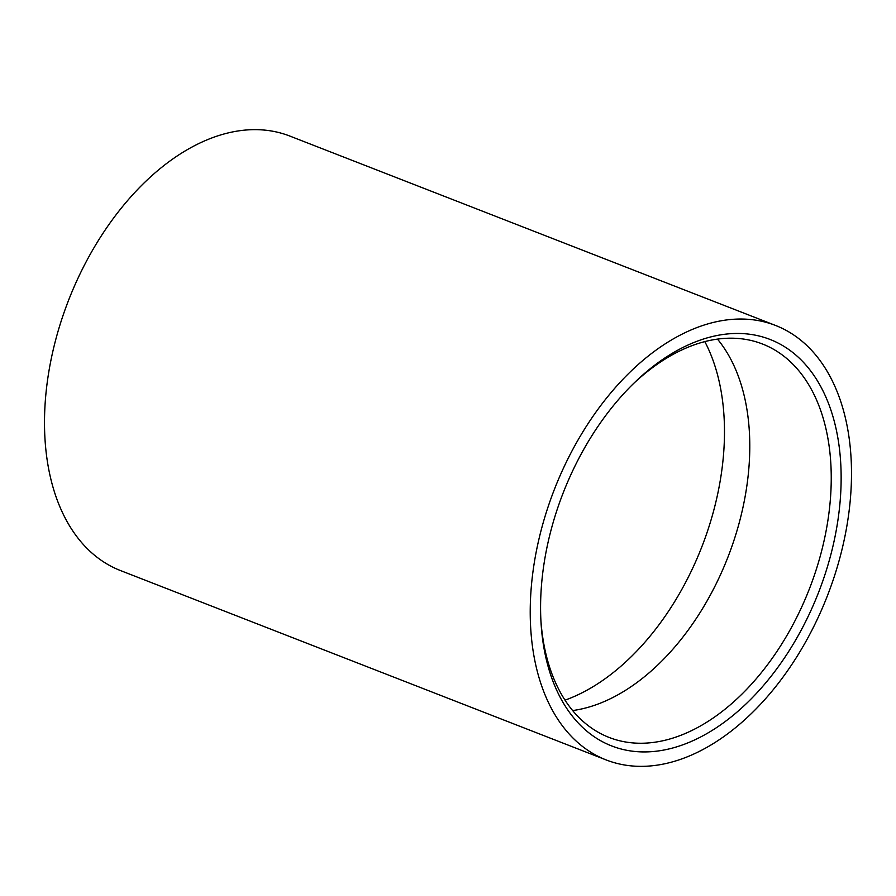 <?xml version="1.0" encoding="UTF-8"?>
<svg xmlns="http://www.w3.org/2000/svg" width="896" height="896" viewBox="0 0 896 896"><rect width="100%" height="100%" fill="white"/><g stroke="black" fill="none" stroke-linecap="round" stroke-linejoin="round"><path stroke-width="1.34" d="M840.862 465.808A218.131 137.054 -68.7 0 1 701.098 736.747A218.131 137.054 -68.7 0 1 541.005 622.328A218.131 137.054 -68.7 0 1 540.859 619.584A218.131 137.054 -68.7 0 1 634.458 382.648A218.131 137.054 -68.7 0 1 840.862 465.808M540.882 620.032A211.131 132.653 111.3 0 0 609.09 737.43A211.131 132.653 111.3 0 0 760.357 673.87A211.131 132.653 111.3 0 0 830.973 466.301A211.131 132.653 111.3 0 0 762.496 344.008A211.131 132.653 111.3 0 0 632.822 384.25M572.645 710.562A211.131 132.653 111.3 0 0 749.515 434.538A211.131 132.653 111.3 0 0 717.472 339.114M775.566 325.461L289.845 136.069A233.173 146.507 111.3 0 0 122.797 206.259A233.173 146.507 111.3 0 0 44.8 435.49A233.173 146.507 111.3 0 0 120.434 570.539L606.155 759.931A233.173 146.507 111.3 0 0 773.203 689.741A233.173 146.507 111.3 0 0 851.2 460.51A233.173 146.507 111.3 0 0 775.566 325.461A233.173 146.507 111.3 0 0 608.507 395.651A233.173 146.507 111.3 0 0 530.522 624.882A233.173 146.507 111.3 0 0 606.155 759.931M565.018 700.157A219.184 137.715 111.3 0 0 724.203 419.675A219.184 137.715 111.3 0 0 704.816 341.611"/></g></svg>
